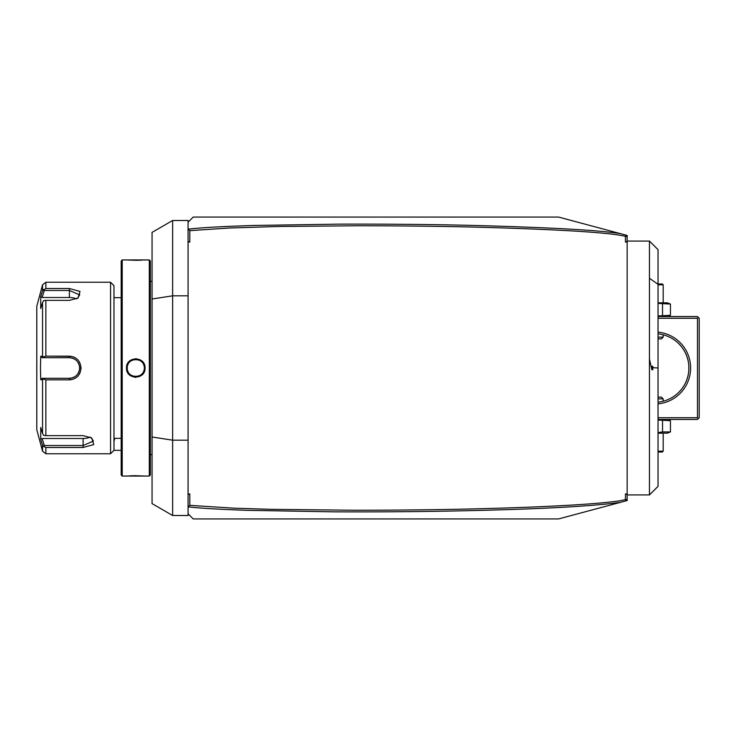 <?xml version="1.0" encoding="UTF-8"?>
<svg xmlns="http://www.w3.org/2000/svg" width="736" height="736" viewBox="0 0 736 736"><rect width="100%" height="100%" fill="white"/><g stroke="black" fill="none" stroke-linecap="round" stroke-linejoin="round"><path stroke-width="1.1" d="M627.164 235.446L627.164 237.167L625.508 235.005L627.164 235.446M627.164 498.833L627.164 500.554L625.508 500.995L626.042 500.296L625.444 499.652L625.444 493.966L627.164 493.966L627.164 498.833L626.042 500.296M627.164 242.034L625.444 242.034L627.164 241.408L627.164 493.966M627.164 241.408L627.164 237.167M625.444 242.034L625.444 236.348L626.042 235.704L625.508 235.005L620.595 233.689C600.677 230.285 551.623 227.544 473.423 225.446C434.967 224.462 390.154 224.02 338.983 224.14L254.444 225.446C216.577 226.706 203.946 227.525 188.499 229.098L189.796 230.635L189.796 242.034L188.076 242.034L188.076 493.966L189.796 493.966L189.796 505.356L234.324 508.208L270.922 509.33L354.384 510.25C409.032 510.204 457.415 509.514 499.514 508.19C542.552 506.874 576.168 505.144 600.346 503.01C624.432 500.609 620.862 500.452 625.444 499.652M188.076 242.034L188.076 222.208L193.228 217.065L558.56 217.065L620.595 233.689M625.444 236.348C611.055 232.806 566.573 229.89 492.007 227.59C454.655 226.458 410.256 225.851 358.818 225.75L278.65 226.495L229.614 227.994L189.796 230.644M189.796 493.966L188.076 494.592L188.076 506.966L189.796 505.356M188.076 494.592L188.076 493.966M188.49 506.902C202.372 508.374 216.835 509.229 246.992 510.324L333.123 511.833C379.049 512.026 421.802 511.695 461.389 510.821C538.669 509.192 591.744 506.359 620.595 502.311L558.56 518.935L193.228 518.935L188.076 513.792L188.076 506.966M189.796 242.034L188.076 241.408M188.076 295.817L172.638 295.817L172.638 220.496L188.076 220.496L188.076 222.208M188.076 513.792L188.076 515.504L172.638 515.504L172.638 295.817L152.058 299L152.058 503.626L172.638 515.504M188.076 440.183L172.638 440.183L152.058 437M172.638 220.496L152.058 232.374L152.058 299M149.316 259.946L149.316 476.054L150.346 475.024L150.346 260.976L149.316 259.946L126.5 259.946L137.154 260.342M126.5 259.946L122.213 259.946L122.213 476.054L145.029 476.054L134.375 475.658M126.5 368C125.966 355.966 145.562 355.966 145.029 368C145.572 380.034 125.966 380.034 126.5 368L127.19 368C126.656 356.942 144.872 356.942 144.339 368C144.872 379.058 126.656 379.058 127.19 368A8.574 8.574 0 0 1 127.208 367.503M136.114 358.69L135.654 358.68M138.35 260.314L139.674 260.277M140.834 260.222L141.993 260.167M143.888 260.038L144.716 259.974M134.578 377.246L135.709 377.32M133.179 475.686L131.854 475.723M130.695 475.778L129.573 475.833M127.659 475.962L126.822 476.026M122.213 259.946L121.182 260.976L121.182 475.024L122.213 476.054M121.182 450.331L113.979 450.331L113.979 285.669L110.556 282.238L45.862 282.238L45.862 288.521L69.386 288.521L45.862 288.521L42.55 290.794L43.691 289.496L44.289 290.472L69.386 290.472L79.681 294.915L77.464 298.374M113.979 450.331L110.556 453.762L110.556 282.238M44.289 290.472L42.136 297.5L69.386 297.5L69.386 288.521L80.031 291.428L78.007 298.043L69.386 300.371L45.862 300.371L45.862 356.15L69.386 356.15C76.434 356.822 80.316 360.769 81.052 368C80.316 375.24 76.424 379.187 69.386 379.85L71.659 379.629M76.415 358.533L75.532 357.926M74.207 357.208L73.517 356.914M71.512 356.344L52.238 356.15M45.862 356.15L43.691 356.932L42.55 356.288L42.55 302.505L43.691 300.564L45.862 300.371M52.238 379.85L69.386 379.85L45.862 379.85L45.862 435.629L43.691 435.436L42.55 433.495L42.55 379.712L40.719 379.721L40.48 368L40.719 356.279L42.136 357.705L44.289 357.705L43.691 356.932M44.289 357.705L69.386 357.705C75.624 358.312 79.056 361.744 79.681 368C79.046 374.256 75.615 377.688 69.386 378.295L42.136 378.295L69.386 378.295A10.295 10.295 0 0 0 69.929 378.276M75.569 378.046L76.544 377.366M77.703 376.308L78.402 375.526M79.065 374.615L80.16 372.554M45.862 435.629L83.113 435.629L91.733 437.957L93.748 444.581L83.113 447.479L45.862 447.479L45.862 453.762L110.556 453.762M79.663 294.612L79.433 293.83M42.55 302.505L40.719 308.504L40.719 296.783L42.55 290.794L42.55 284.786L45.862 282.238M41.897 443.054L42.55 445.206L42.55 451.214L36.8 429.75L36.8 306.25L42.55 284.786M40.719 356.279L42.55 356.288M42.136 357.705L69.386 357.705A10.295 10.295 0 0 1 69.929 357.724M70.481 357.77A10.295 10.295 0 0 1 72.156 358.092M72.643 358.239A10.295 10.295 0 0 1 73.683 358.644M74.676 359.168A10.295 10.295 0 0 1 75.146 359.472M77.906 362.222A10.295 10.295 0 0 1 78.209 362.692M78.734 363.685A10.295 10.295 0 0 1 78.954 364.2M79.442 365.792A10.295 10.295 0 0 1 79.617 366.887M79.663 367.448A10.295 10.295 0 0 1 79.663 368.552M79.617 369.113A10.295 10.295 0 0 1 79.442 370.208M78.954 371.809A10.295 10.295 0 0 1 78.734 372.315M78.209 373.308A10.295 10.295 0 0 1 77.906 373.778M75.146 376.528A10.295 10.295 0 0 1 74.667 376.832M73.683 377.356A10.295 10.295 0 0 1 72.643 377.761M71.567 378.056A10.295 10.295 0 0 1 70.481 378.23M42.55 379.712L43.691 379.068L45.862 379.85M40.719 379.721L42.136 378.295M44.289 378.295L43.691 379.068M91.19 437.626L93.398 441.085L83.113 445.528L44.289 445.528L43.691 446.504L45.862 447.479M40.949 439.981L42.55 445.206L43.691 446.504M44.289 445.528L42.136 438.5L40.719 439.217L40.719 427.496L42.55 433.495M90.169 437.101A10.295 5.143 0 0 1 83.113 438.5L42.136 438.5M42.136 297.5L40.719 296.783M69.386 297.5A10.295 5.143 180 0 1 76.452 298.899M127.245 367.006A8.574 8.574 0 0 1 127.319 366.519M127.42 366.031A8.574 8.574 0 0 1 127.549 365.544M127.705 365.074A8.574 8.574 0 0 1 128.331 363.722M128.892 362.876A8.574 8.574 0 0 1 129.876 361.762M131.054 360.833A8.574 8.574 0 0 1 131.919 360.336M132.37 360.125A8.574 8.574 0 0 1 132.839 359.941M133.308 359.784A8.574 8.574 0 0 1 133.786 359.656M134.274 359.554A8.574 8.574 0 0 1 134.771 359.481M135.764 359.426A8.574 8.574 0 0 1 136.261 359.435M136.758 359.481A8.574 8.574 0 0 1 137.255 359.554M137.742 359.656A8.574 8.574 0 0 1 138.221 359.784M138.699 359.941A8.574 8.574 0 0 1 139.159 360.125M139.61 360.336A8.574 8.574 0 0 1 140.475 360.833M141.652 361.762A8.574 8.574 0 0 1 142.637 362.876M143.198 363.722A8.574 8.574 0 0 1 143.824 365.074M143.98 365.544A8.574 8.574 0 0 1 144.109 366.031M144.21 366.519A8.574 8.574 0 0 1 144.284 367.006M144.33 367.503A8.574 8.574 0 0 1 144.33 368.497M127.19 368A8.574 8.574 0 0 0 127.208 368.497M127.245 368.994A8.574 8.574 0 0 0 127.319 369.481M127.42 369.969A8.574 8.574 0 0 0 127.549 370.456M127.705 370.926A8.574 8.574 0 0 0 128.331 372.278M128.892 373.124A8.574 8.574 0 0 0 129.876 374.238M131.054 375.167A8.574 8.574 0 0 0 131.919 375.664M132.37 375.875A8.574 8.574 0 0 0 132.839 376.059M133.308 376.216A8.574 8.574 0 0 0 133.786 376.344M134.274 376.446A8.574 8.574 0 0 0 134.771 376.519M135.268 376.565A8.574 8.574 0 0 0 135.764 376.574M136.758 376.519A8.574 8.574 0 0 0 137.255 376.446M137.742 376.344A8.574 8.574 0 0 0 138.221 376.216M138.699 376.059A8.574 8.574 0 0 0 139.159 375.875M139.61 375.664A8.574 8.574 0 0 0 140.475 375.167M141.652 374.238A8.574 8.574 0 0 0 142.646 373.124M143.198 372.278A8.574 8.574 0 0 0 143.824 370.926M143.98 370.456A8.574 8.574 0 0 0 144.109 369.969M144.21 369.481A8.574 8.574 0 0 0 144.284 368.994M625.508 500.995L620.595 502.311M113.979 441.444L114.761 438.325M625.444 493.966L627.164 494.592M651.857 368L651.848 366.335A7.719 7.719 0 0 1 651.848 369.674L649.456 359.085L649.456 241.077L627.164 241.077M649.456 359.085L649.456 494.923L627.164 494.923M658.039 368L658.039 486.349L658.039 249.651L658.039 368L652.887 367.65M651.848 369.674L652.703 369.766A8.574 8.574 0 0 0 652.703 366.234L651.848 366.335M652.887 368L652.703 366.234M658.039 318.256L697.489 318.256L698.344 317.4L699.2 318.256L699.2 417.744L697.489 419.456L658.039 419.456M698.344 418.6L697.489 417.744L658.039 417.744M697.489 318.256L697.489 417.744M658.039 332.148A36.018 36.018 0 0 1 658.039 403.852M698.344 317.4L697.489 316.544L658.039 316.544M686.044 354.283L686.458 355.267M686.688 355.847L687.139 357.107M687.35 357.788L687.764 359.223M688.142 360.76L688.436 362.305M688.556 363.106L688.749 364.725M688.822 365.544L688.822 370.456M688.749 371.275L688.556 372.894M688.436 373.695L688.142 375.24M687.764 376.777L687.35 378.212M687.139 378.893L686.688 380.153M686.458 380.733L686.044 381.717M658.039 333.868A34.307 34.307 0 0 1 658.039 402.132M658.232 402.114L659.18 401.994M661.397 401.626L663.182 401.212L663.182 398.875L658.039 398.875M658.95 402.031L658.49 402.086M659.18 334.006L658.462 333.914M658.472 333.914L658.95 333.969M663.182 334.788L663.182 337.125L658.039 337.125M658.039 338.845L661.462 338.845L663.182 337.125M658.039 397.155L661.462 397.155L663.182 398.875M658.039 302.827L667.359 302.827L670.45 304.069L670.45 315.293L667.359 316.544M670.45 315.293L658.039 315.983M670.45 304.069L658.039 303.379M662.529 304.069L662.529 315.293M658.039 284.814L663.182 284.814L663.182 302.827M658.039 283.958L662.326 283.958L663.182 284.814M667.359 419.456L670.45 420.707L658.039 420.017M662.529 420.707L662.529 431.931L658.039 432.621M670.45 420.707L670.45 431.931L662.529 431.931M670.45 431.931L667.359 433.173L658.039 433.173M658.039 452.042L662.326 452.042L663.182 451.186L658.039 451.186M663.182 451.186L663.182 433.173M69.386 356.15L69.386 357.705M81.052 368L79.681 368M69.386 379.85L69.386 378.295M83.113 447.479L83.113 438.5M145.029 368L144.339 368M649.456 278.254L658.039 284.317M150.346 281.391L152.058 281.391M149.316 476.054L145.029 476.054M113.979 297.675L121.182 297.675M113.979 438.325L121.182 438.325M42.55 451.214L45.862 453.762M150.346 454.609L152.058 454.609M658.039 249.651L649.456 241.077M658.039 486.349L649.456 494.923"/></g></svg>
